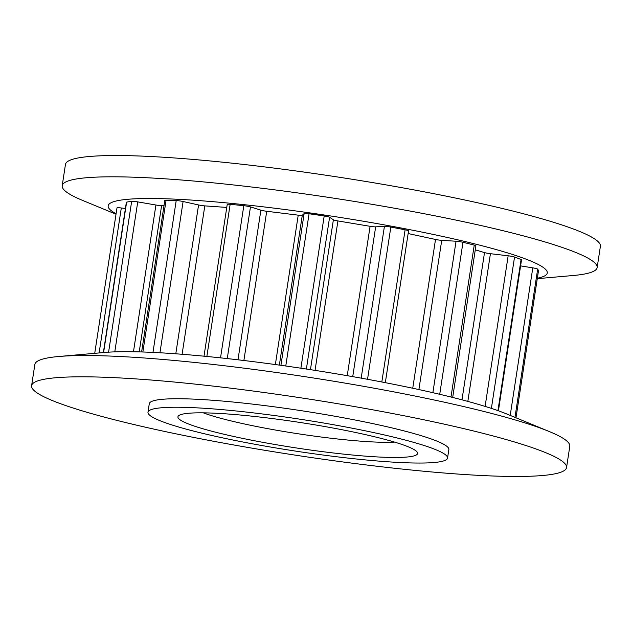 <?xml version="1.0" encoding="UTF-8"?>
<svg xmlns="http://www.w3.org/2000/svg" width="632" height="632" viewBox="0 0 632 632"><rect width="100%" height="100%" fill="white"/><g stroke="black" fill="none" stroke-linecap="round" stroke-linejoin="round"><path stroke-width="0.95" d="M413.913 449.502A121.218 12.885 8.7 0 1 417.12 452.022A121.218 12.885 8.7 0 1 318.03 451.058A121.218 12.885 8.7 0 1 181.621 420.793A121.218 12.885 8.7 0 1 178.832 415.556A121.218 12.885 8.7 0 1 290.238 421.007A121.218 12.885 8.7 0 1 413.913 449.502M203.299 412.838A108.23 11.502 -171.3 0 0 297.98 433.75A108.23 11.502 -171.3 0 0 394.581 442.116M447.551 458.066L448.854 449.557A151.53 16.1 -171.3 0 0 444.249 444.58A151.53 16.1 -171.3 0 0 281.675 407.83A151.53 16.1 -171.3 0 0 149.286 403.714L147.983 412.23A151.53 16.1 -171.3 0 0 152.589 417.207A151.53 16.1 -171.3 0 0 315.163 453.958A151.53 16.1 -171.3 0 0 447.551 458.066A151.53 16.1 -171.3 0 0 442.953 453.097A151.53 16.1 -171.3 0 0 280.371 416.338A151.53 16.1 -171.3 0 0 147.983 412.23M566.541 467.569L569.795 446.287A270.583 28.756 -171.3 0 0 561.579 437.407A270.583 28.756 -171.3 0 0 549.334 431.561A270.583 28.756 -171.3 0 0 306.678 376.941A270.583 28.756 -171.3 0 0 58.784 356.495A270.583 28.756 -171.3 0 0 34.855 364.435L31.6 385.71A270.583 28.756 -171.3 0 0 39.816 394.589A270.583 28.756 -171.3 0 0 330.133 460.222A270.583 28.756 -171.3 0 0 566.541 467.569A270.583 28.756 -171.3 0 0 558.325 458.682A270.583 28.756 -171.3 0 0 268.007 393.049A270.583 28.756 -171.3 0 0 31.6 385.71M549.334 431.561L507.038 414.102A222.108 23.605 -171.3 0 0 307.847 369.262A222.108 23.605 -171.3 0 0 104.367 352.482L58.784 356.495M537.342 278.222A222.108 23.605 -171.3 0 0 540.534 265.709A222.108 23.605 -171.3 0 0 273.601 208.078A222.108 23.605 -171.3 0 0 114.913 213.103A222.108 23.605 -171.3 0 0 116.083 213.758M537.271 278.673L573.216 275.505A270.583 28.756 -171.3 0 0 597.145 267.565A270.583 28.756 -171.3 0 0 588.929 258.685A270.583 28.756 -171.3 0 0 298.612 193.052A270.583 28.756 -171.3 0 0 62.205 185.713A270.583 28.756 -171.3 0 0 70.421 194.593A270.583 28.756 -171.3 0 0 82.666 200.439L116.011 214.208M597.145 267.565L600.4 246.29A270.583 28.756 -171.3 0 0 592.184 237.411A270.583 28.756 -171.3 0 0 301.867 171.778A270.583 28.756 -171.3 0 0 65.459 164.431L62.205 185.713M152.976 352.411L176.21 200.557A213.197 22.657 -171.3 0 0 166.082 200.249A5.498 0.585 8.7 0 0 164.81 200.431L141.623 351.953M176.21 200.557A5.498 0.585 8.7 0 1 183.098 201.513L198.574 204.958A5.498 0.585 -171.3 0 0 204.808 205.882L226.762 207.422M204.002 356.187L227.228 204.405A5.498 0.585 8.7 0 1 230.143 204.333A213.197 22.657 -171.3 0 1 243.818 205.692A5.498 0.585 8.7 0 1 250.47 206.909L260.89 210.148A5.498 0.585 -171.3 0 0 266.72 211.27L298.225 215.164A5.498 0.585 -171.3 0 0 302.293 215.267L304.142 213.545A5.498 0.585 8.7 0 1 309.064 213.758A213.197 22.657 -171.3 0 1 324.192 215.962A5.498 0.585 8.7 0 1 329.604 217.25L333.38 219.786A5.498 0.585 -171.3 0 0 337.923 220.939L370.091 226.311A5.498 0.585 -171.3 0 0 375.661 226.849L384.414 226.398A5.498 0.585 8.7 0 1 390.829 227.085A213.197 22.657 -171.3 0 1 405.104 229.795A5.498 0.585 8.7 0 1 408.548 230.877L385.322 382.668M108.593 352.166L131.669 201.339A213.197 22.657 -171.3 0 0 126.621 202.129A5.498 0.585 8.7 0 0 126.368 202.256L103.371 352.569M131.669 201.339A5.498 0.585 8.7 0 1 137.737 201.892L155.922 205.013A5.498 0.585 -171.3 0 0 161.602 205.597L164.036 205.518M116.983 207.896L94.729 353.328L116.983 207.912A5.498 0.585 8.7 0 1 116.983 207.896A5.498 0.585 8.7 0 1 121.305 207.975L125.413 208.505M538.464 270.899A5.498 0.585 8.7 0 1 538.464 270.915L515.989 417.792L538.464 270.899A213.197 22.657 -171.3 0 0 537.666 269.129A5.498 0.585 8.7 0 0 532.792 267.857L520.594 265.882M497.945 410.634L521.068 259.523A213.197 22.657 -171.3 0 0 514.543 257.05A5.498 0.585 8.7 0 0 508.16 255.794L490.44 253.693A5.498 0.585 -171.3 0 1 484.515 252.587L475.28 249.845M521.068 259.523A5.498 0.585 8.7 0 1 521.519 259.839L498.419 410.8M450.995 397.022L474.245 245.098A213.197 22.657 -171.3 0 0 462.979 242.293A5.498 0.585 8.7 0 0 456.051 241.234L441.728 240.342A5.498 0.585 -171.3 0 1 435.511 239.457L408.138 233.548M474.245 245.098A5.498 0.585 8.7 0 1 475.896 245.777L452.686 397.449M142.856 351.992L166.082 200.249M159.951 352.775L183.098 201.513M175.799 353.802L198.574 204.958M182.103 354.276L204.808 205.882M206.862 356.464L230.143 204.333M103.601 352.545L126.621 202.129M114.787 351.874L137.737 201.892M133.47 351.755L155.922 205.013M139.222 351.882L161.602 205.597M99.121 352.94L121.305 207.975M514.977 417.373L537.666 269.129M491.388 408.398L514.543 257.05M510.214 415.406L532.792 267.857M439.722 394.289L462.979 242.293M461.984 399.835L484.515 252.587M467.838 401.407L490.44 253.693M485.115 406.4L508.16 255.794M381.823 381.989L405.104 229.795M367.54 379.303L390.829 227.085M412.743 388.245L435.511 239.457M418.89 389.565L441.728 240.342M432.881 392.693L456.051 241.234M300.895 368.211L324.192 215.962M285.767 366.007L309.064 213.758M306.378 369.041L329.604 217.25M310.446 369.665L333.38 219.786M315.052 370.384L337.923 220.939M347.237 375.677L370.091 226.311M352.735 376.64L375.661 226.849M361.188 378.141L384.414 226.398M220.528 357.862L243.818 205.692M227.259 358.589L250.47 206.909M237.988 359.805L260.89 210.148M243.889 360.509L266.72 211.27M275.362 364.553L298.225 215.164M279.36 365.106L302.293 215.267M280.916 365.32L304.142 213.545"/></g></svg>
